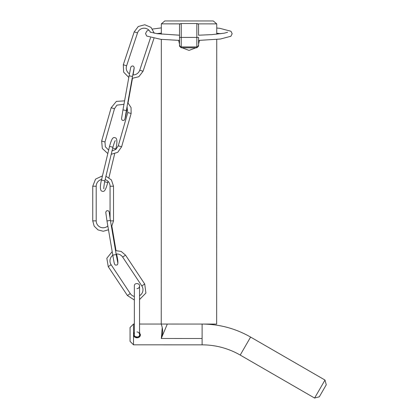 <?xml version="1.0" encoding="UTF-8"?>
<svg xmlns="http://www.w3.org/2000/svg" width="419" height="419" viewBox="0 0 419 419"><rect width="100%" height="100%" fill="white"/><g stroke="black" fill="none" stroke-linecap="round" stroke-linejoin="round"><path stroke-width="0.63" d="M161.357 338.143L162.237 327.668M161.844 326.05L161.582 325.118M161.378 324.479L161.236 324.049C160.985 323.772 164.52 331.068 161.231 338.484L202.11 338.5L202.115 324.065C219.42 324.149 235.583 328.486 250.604 337.075L240.207 355.071A76.211 76.211 0 0 0 202.105 344.847L202.11 338.5M161.231 338.484L167.312 324.055L139.553 324.044M139.553 332.115L140.349 335.242L138.223 337.667L135.007 337.285L133.52 334.435L133.514 344.827L130.052 341.359L130.058 327.506L133.52 324.044L133.52 334.435L134.358 332.178M133.52 334.435C133.305 338.903 140.658 338.908 140.449 334.435M134.358 324.044L133.52 324.044M319.33 396.783L326.26 384.783L324.997 380.054L314.596 398.05L319.33 396.783M324.997 380.054L250.604 337.075M197.82 23.867L216.754 23.873L213.292 20.966L164.793 20.95L161.331 23.857L180.259 23.862M216.749 39.423L216.66 324.07L161.236 324.049L161.325 39.376M189.032 50.4L195.903 47.808L189.032 50.4L182.16 47.803M179.51 44.157L178.651 40.376M199.418 40.397L198.559 44.168L199.418 40.397M198.564 34.463L198.564 25.334M198.559 46.074L198.564 37.417L196.83 37.417L196.825 46.938L181.238 46.933C180.489 46.912 179.913 46.258 179.51 44.974L179.51 46.195L181.238 47.803L196.825 47.808L198.559 46.074M198.564 26.256L198.564 35.222L212.04 34.599L224.291 33.18L227.585 32.268M179.521 25.156L179.51 37.406L179.515 25.281M181.238 47.803L181.244 37.411L179.51 37.406L179.51 44.896M198.559 45.111L198.554 44.98C198.15 46.263 197.574 46.918 196.825 46.938L196.825 47.808M198.559 25.161L198.564 25.292A1.734 1.734 0 0 0 196.836 23.558L181.249 23.553A1.734 1.734 0 0 0 179.515 25.287A1.734 1.734 0 0 1 181.249 23.553L181.244 37.411L196.83 37.417L196.836 23.558A1.734 1.734 0 0 1 198.564 25.292M150.395 32.258A6.929 6.929 0 0 0 137.511 32.944L134.221 31.849L123.312 64.725L126.601 65.82A6.929 6.929 0 0 0 129.461 73.849M132.786 74.917A6.929 6.929 0 0 0 139.752 70.183L143.036 71.272L153.935 38.443M111.522 226.993L113.523 220.865L113.523 186.225L110.061 186.225A6.929 6.929 0 0 0 105.132 179.589M101.597 179.468A6.929 6.929 0 0 0 96.202 186.225L92.74 186.225L92.74 220.865L96.202 220.865A6.929 6.929 0 0 0 107.835 225.951M139.553 299.543L145.917 293.033L144.712 284.009L125.548 255.15L122.662 257.067A6.929 6.929 0 0 0 116.115 254.014M112.816 255.297A6.929 6.929 0 0 0 111.124 264.729L108.238 266.646L127.397 295.505L130.283 293.588A6.929 6.929 0 0 0 134.358 296.474M139.553 295.735A6.929 6.929 0 0 0 141.826 285.92L144.712 284.009M179.51 44.974L179.51 46.195M198.554 46.205L198.554 44.98M133.085 74.928L134.227 67.799L133.698 66.391L132.792 65.924L131.362 66.312L130.728 67.443L129.099 75.823L132.509 76.436L134.106 68.224M129.099 75.823L122.961 109.914L126.37 110.527L132.509 76.436M122.961 109.914L121.541 118.603C121.819 120.389 122.772 120.882 124.406 120.085C125.281 118.278 126.035 115.11 126.669 110.579L126.37 110.527L125.003 118.781M127.009 106.971L127.795 112.538L131.126 113.491L131.063 107.578L127.79 102.655M124.595 100.832L116.377 101.393L111.155 107.762L114.487 108.715L116.927 105.127L123.966 104.31M111.155 107.762L101.649 141.041L104.98 141.994L114.487 108.715M112.041 150.814L115.848 149.405L118.289 145.817L121.62 146.77L117.718 152.333L111.208 154.281M112.69 148.122L115.822 148.928C117.179 143.418 117.257 139.826 116.053 138.155C113.539 136.982 112.255 136.515 109.537 146.414L112.905 147.226C114.267 142.643 115.068 140.47 115.309 140.7L115.304 140.7M109.537 146.414L101.461 180.039L104.829 180.851L112.905 147.226M101.461 180.039C100.099 185.554 100.026 189.142 101.23 190.818C103.739 191.986 105.028 192.452 107.746 182.553L104.619 181.752M113.523 220.865L110.48 220.865M110.061 215.748L109.05 211.485L107.945 210.616L106.442 210.925L105.761 212.244L106.986 220.986L110.401 220.404L109.223 212.412M106.986 220.986L112.79 255.129L116.204 254.548L110.401 220.404M112.79 255.129C114.565 265.086 114.219 265.599 117.283 264.876C118.231 263.85 118.053 260.498 116.744 254.82L116.262 254.872M133.514 344.827L202.105 344.847M240.207 355.071L314.596 398.05M161.331 23.857L161.325 34.154M216.754 23.873L216.749 34.206M198.559 40.418L220.315 39.04L230.9 36.264L232.157 33.714L230.953 31.247L219.959 28.361L216.754 28.005M161.325 27.89L152.521 29.052M148.776 30.027L146.781 31.111L145.561 33.572L146.702 36.044L160.77 39.323L179.51 40.402M156.806 33.625L161.325 33.111M216.749 33.227L220.913 33.724M179.51 35.201L157.303 33.693L150.091 32.111M134.358 310.296L134.358 334.545C133.279 336.86 139.82 338.51 139.553 334.545L139.553 286.051C140.108 283.15 134.038 282.432 134.358 286.051L134.358 310.296M136.955 331.948C138.474 332.047 139.338 332.911 139.553 334.545M136.955 288.649C138.474 288.55 139.338 287.685 139.553 286.051M154.302 33.237L151.002 27.371L144.801 24.758L138.296 26.491L134.221 31.849M126.601 65.82L137.511 32.944M123.312 64.725L123.636 72.131L128.811 77.431M132.163 78.343L138.841 76.714L143.036 71.272M150.515 37.741L139.752 70.183M132.467 78.369L128.052 102.88M127.245 107.374L126.669 110.579M101.649 141.041L102.32 148.488L107.819 153.558M104.98 141.989L105.326 146.734L108.641 150.143M127.795 112.538L118.289 145.817M131.126 113.491L121.62 146.77M104.829 180.851C103.839 186.476 103.54 189.095 103.938 188.718L103.938 188.718M115.822 148.928L115.675 149.531M114.638 153.852L108.935 177.604M108.039 181.333L107.746 182.553M113.523 186.225L111.412 179.945L105.939 176.221M102.466 175.854L95.553 179.117L92.74 186.225M96.202 220.865L96.202 186.225M92.74 220.865L94.155 226.098L98.015 229.911L103.268 231.257L108.479 229.774M110.061 186.225L110.061 218.336M116.204 254.548L117.797 262.833M111.915 226.417L116.016 250.546M116.597 253.977L116.744 254.82M125.548 255.15L121.196 251.437L115.534 250.599M112.198 251.63L106.845 258.251L108.238 266.646M130.283 293.588L111.124 264.729M127.397 295.505L134.358 300.009M122.662 257.067L141.826 285.92"/></g></svg>

